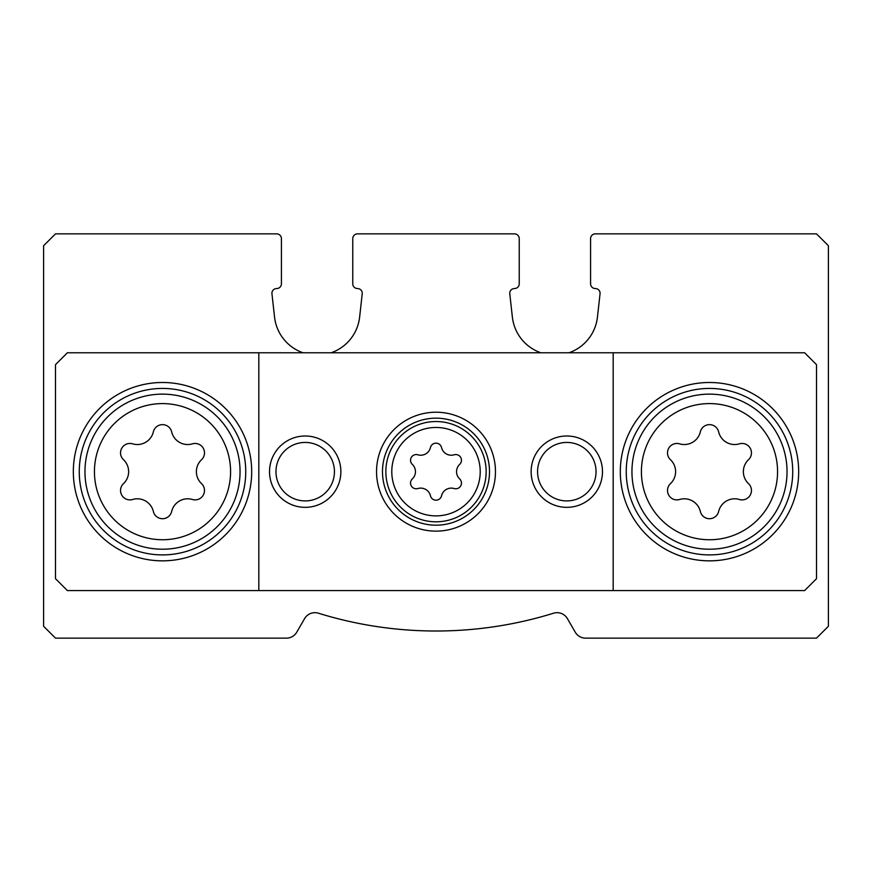 <?xml version="1.0" encoding="UTF-8"?>
<svg xmlns="http://www.w3.org/2000/svg" width="872" height="872" viewBox="0 0 872 872"><rect width="100%" height="100%" fill="white"/><g stroke="black" fill="none" stroke-linecap="round" stroke-linejoin="round"><path stroke-width="1.31" d="M303.02 352.768A42.804 42.804 0 0 1 274.549 317.059L271.901 293.308A4.752 4.752 0 0 1 276.664 288.556A4.752 4.752 0 0 0 281.416 283.792L281.416 238.612A4.752 4.752 0 0 0 276.664 233.86L55.492 233.86L43.6 245.74L43.6 626.26L55.492 638.141L286.441 638.141A11.892 11.892 0 0 0 296.742 632.2L304.59 618.619A11.892 11.892 0 0 1 318.4 613.201A397.152 397.152 0 0 0 553.6 613.201A11.892 11.892 0 0 1 567.41 618.619L575.258 632.2A11.892 11.892 0 0 0 585.559 638.141L816.508 638.141L828.4 626.26L828.4 245.74L816.508 233.86L595.336 233.86A4.752 4.752 0 0 0 590.584 238.612L590.584 283.792A4.752 4.752 0 0 0 595.336 288.556A4.752 4.752 0 0 1 600.1 293.308L597.451 317.059A42.804 42.804 0 0 1 568.98 352.768M540.836 352.768A42.804 42.804 0 0 1 512.365 317.059L509.728 293.308A4.752 4.752 0 0 1 514.48 288.556A4.752 4.752 0 0 0 519.232 283.792L519.232 238.612A4.752 4.752 0 0 0 514.48 233.86L357.52 233.86A4.752 4.752 0 0 0 352.768 238.612L352.768 283.792A4.752 4.752 0 0 0 357.52 288.556A4.752 4.752 0 0 1 362.272 293.308L359.635 317.059A42.804 42.804 0 0 1 331.164 352.768M412.336 478.924A5.701 5.701 0 0 0 417.884 488.538A9.974 9.974 0 0 1 430.452 495.797A5.701 5.701 0 0 0 441.548 495.797A9.974 9.974 0 0 1 454.116 488.538A5.701 5.701 0 0 0 459.664 478.924A9.974 9.974 0 0 1 459.664 464.416A5.701 5.701 0 0 0 454.116 454.803A9.974 9.974 0 0 1 441.548 447.554A5.701 5.701 0 0 0 430.452 447.554A9.974 9.974 0 0 1 417.884 454.803A5.701 5.701 0 0 0 412.336 464.416A9.974 9.974 0 0 1 412.336 478.924M670.448 483.644A9.407 9.407 0 0 0 679.604 499.493A16.459 16.459 0 0 1 700.336 511.461A9.407 9.407 0 0 0 718.648 511.461A16.459 16.459 0 0 1 739.38 499.493A9.407 9.407 0 0 0 748.525 483.644A16.459 16.459 0 0 1 748.525 459.697A9.407 9.407 0 0 0 739.38 443.848A16.459 16.459 0 0 1 718.648 431.88A9.407 9.407 0 0 0 700.336 431.88A16.459 16.459 0 0 1 679.604 443.848A9.407 9.407 0 0 0 670.448 459.697A16.459 16.459 0 0 1 670.448 483.644M123.475 483.644A9.407 9.407 0 0 0 132.62 499.493A16.459 16.459 0 0 1 153.352 511.461A9.407 9.407 0 0 0 171.664 511.461A16.459 16.459 0 0 1 192.396 499.493A9.407 9.407 0 0 0 201.552 483.644A16.459 16.459 0 0 1 201.552 459.697A9.407 9.407 0 0 0 192.396 443.848A16.459 16.459 0 0 1 171.664 431.88A9.407 9.407 0 0 0 153.352 431.88A16.459 16.459 0 0 1 132.62 443.848A9.407 9.407 0 0 0 123.475 459.697A16.459 16.459 0 0 1 123.475 483.644M55.492 364.66L55.492 578.692L67.384 590.584L804.616 590.584L816.508 578.692L816.508 364.66L804.616 352.768L67.384 352.768L55.492 364.66M495.46 471.676A59.459 59.459 0 0 0 406.276 420.184A59.459 59.459 0 0 0 406.276 523.167A59.459 59.459 0 0 0 495.46 471.676M340.876 471.676A35.676 35.676 0 0 0 287.368 440.774A35.676 35.676 0 0 0 287.368 502.566A35.676 35.676 0 0 0 340.876 471.676M602.476 471.676A35.676 35.676 0 0 0 548.968 440.774A35.676 35.676 0 0 0 548.968 502.566A35.676 35.676 0 0 0 602.476 471.676M258.82 352.768L258.82 590.584M613.179 352.768L613.179 590.584M798.676 471.676A89.184 89.184 0 0 0 664.9 394.438A89.184 89.184 0 0 0 664.9 548.902A89.184 89.184 0 0 0 798.676 471.676M251.692 471.676A89.184 89.184 0 0 0 117.916 394.438A89.184 89.184 0 0 0 117.916 548.902A89.184 89.184 0 0 0 251.692 471.676M596.045 471.676A29.245 29.245 0 0 0 552.183 446.355A29.245 29.245 0 0 0 552.183 496.996A29.245 29.245 0 0 0 596.045 471.676M334.445 471.676A29.245 29.245 0 0 0 290.583 446.355A29.245 29.245 0 0 0 290.583 496.996A29.245 29.245 0 0 0 334.445 471.676M792.724 471.676A83.232 83.232 0 0 0 667.876 399.583A83.232 83.232 0 0 0 667.876 543.757A83.232 83.232 0 0 0 792.724 471.676M245.74 471.676A83.232 83.232 0 0 0 120.892 399.583A83.232 83.232 0 0 0 120.892 543.757A83.232 83.232 0 0 0 245.74 471.676M489.508 471.676A53.508 53.508 0 0 0 409.24 425.329A53.508 53.508 0 0 0 409.24 518.012A53.508 53.508 0 0 0 489.508 471.676M480.21 471.676A44.21 44.21 0 0 0 413.895 433.384A44.21 44.21 0 0 0 413.895 509.957A44.21 44.21 0 0 0 480.21 471.676M777.562 471.676A68.071 68.071 0 0 0 675.451 412.718A68.071 68.071 0 0 0 675.451 530.623A68.071 68.071 0 0 0 777.562 471.676M230.579 471.676A68.071 68.071 0 0 0 128.478 412.718A68.071 68.071 0 0 0 128.478 530.623A68.071 68.071 0 0 0 230.579 471.676M787.034 471.676A77.543 77.543 0 0 0 670.721 404.521A77.543 77.543 0 0 0 670.721 538.831A77.543 77.543 0 0 0 787.034 471.676M240.051 471.676A77.543 77.543 0 0 0 123.737 404.521A77.543 77.543 0 0 0 123.737 538.831A77.543 77.543 0 0 0 240.051 471.676M486.14 471.676A50.14 50.14 0 0 0 410.93 428.25A50.14 50.14 0 0 0 410.93 515.09A50.14 50.14 0 0 0 486.14 471.676"/></g></svg>
